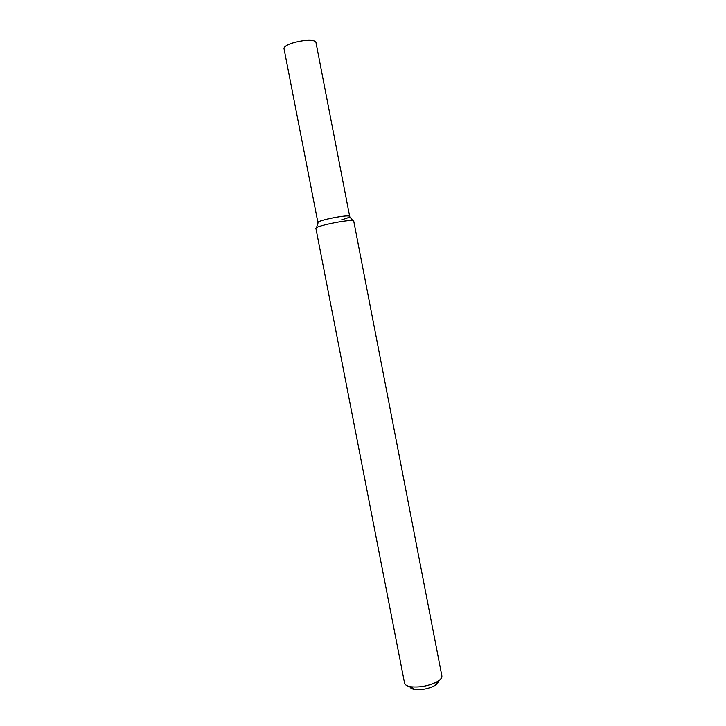 <?xml version="1.0" encoding="UTF-8"?>
<svg xmlns="http://www.w3.org/2000/svg" width="726" height="726" viewBox="0 0 726 726"><rect width="100%" height="100%" fill="white"/><g stroke="black" fill="none" stroke-linecap="round" stroke-linejoin="round"><path stroke-width="1.09" d="M316.418 227.837L318.088 222.855C314.068 220.858 352.6 213.371 349.623 216.729L353.027 220.722M315.919 228.49C314.304 225.977 354.297 218.199 353.743 221.14L441.871 675.924C442.152 677.712 440.673 679.59 437.451 681.578C429.075 685.916 420.182 687.64 410.789 686.76C407.059 686.134 404.981 684.936 404.573 683.175L315.919 228.49M409.881 686.596C410.154 688.003 411.742 688.956 414.673 689.455C421.788 690.145 428.522 688.829 434.865 685.525C437.388 683.974 438.504 682.494 438.232 681.088M349.696 216.475C350.113 213.907 316.572 220.423 317.924 222.646L284.084 49.014C282.015 43.133 315.746 36.572 316.028 42.807L349.696 216.475C349.596 217.246 346.937 218.335 341.746 219.724M434.865 685.525L437.451 681.578M414.673 689.455L410.789 686.76"/></g></svg>
